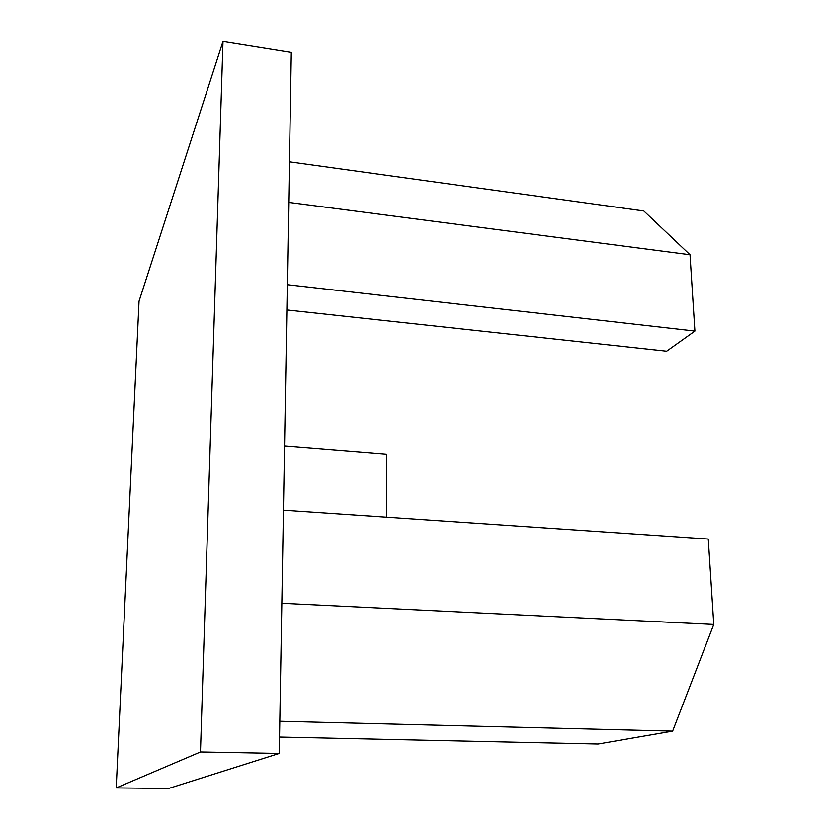 <?xml version="1.0" encoding="UTF-8"?>
<svg xmlns="http://www.w3.org/2000/svg" width="830" height="830" viewBox="0 0 830 830"><rect width="100%" height="100%" fill="white"/><g stroke="black" fill="none" stroke-linecap="round" stroke-linejoin="round"><path stroke-width="1.25" d="M116.221 787.909L168.532 788.5L279.264 753.433L291.309 52.498L222.99 41.5L139.046 301.207L116.221 787.909L200.476 751.97L222.99 41.5M200.476 751.97L279.264 753.433M386.676 517.183L386.51 454.103L284.545 445.845M286.889 309.964L666.635 351.204L694.918 331.056L690.021 254.748L643.831 210.986L289.431 161.819M690.021 254.748L288.736 202.396M694.918 331.056L287.325 284.7M283.445 510.17L708.28 539.033L713.779 624.451L672.642 731.116L598.129 744.022L279.544 737.04M713.779 624.451L281.847 603.265M672.642 731.116L279.814 721.249"/></g></svg>
